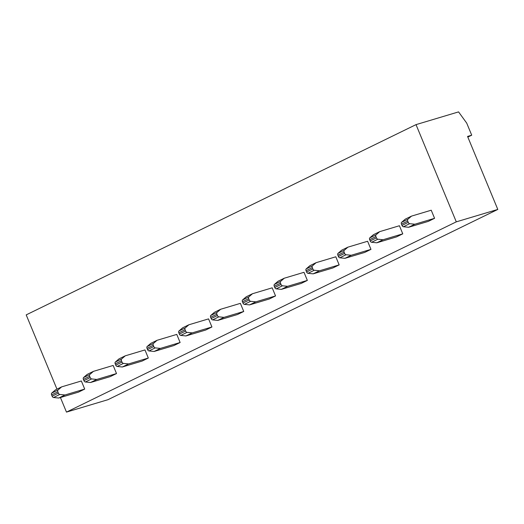<?xml version="1.0" encoding="UTF-8"?>
<svg xmlns="http://www.w3.org/2000/svg" width="524" height="524" viewBox="0 0 524 524"><rect width="100%" height="100%" fill="white"/><g stroke="black" fill="none" stroke-linecap="round" stroke-linejoin="round"><path stroke-width="0.79" d="M125.249 355.829L121.594 358.999A1.762 1.074 64 0 0 121.476 360.8L115.215 363.853A1.762 1.074 -116 0 1 115.332 362.058L118.987 358.888L125.249 355.829L144.965 349.934L148.318 358.036L142.063 361.088L122.341 366.99L117.16 366.459A1.762 1.074 -116 0 1 115.739 365.13L122 362.071A1.762 1.074 64 0 0 123.422 363.407L128.603 363.931L148.318 358.036M188.863 324.782L185.208 327.952A1.762 1.074 64 0 0 185.09 329.747L178.828 332.806A1.762 1.074 -116 0 1 178.946 331.011L182.601 327.841L188.863 324.782L208.578 318.887L211.932 326.983L205.677 330.041L185.954 335.943L180.773 335.412A1.762 1.074 -116 0 1 179.352 334.076L185.614 331.024A1.762 1.074 64 0 0 187.035 332.36L192.216 332.884L211.932 326.983M252.476 293.735L248.821 296.905A1.762 1.074 64 0 0 248.703 298.7L242.442 301.759A1.762 1.074 -116 0 1 242.56 299.964L246.214 296.794L252.476 293.735L272.192 287.833L275.545 295.936L269.29 298.994L249.568 304.896L244.387 304.365A1.762 1.074 -116 0 1 242.966 303.029L249.228 299.977A1.762 1.074 64 0 0 250.649 301.313L255.83 301.837L275.545 295.936M316.09 262.688L312.435 265.858A1.762 1.074 64 0 0 312.317 267.653L306.055 270.712A1.762 1.074 -116 0 1 306.173 268.917L309.828 265.74L316.09 262.688L335.805 256.786L339.159 264.889L332.904 267.947L313.182 273.842L308.001 273.318A1.762 1.074 -116 0 1 306.579 271.982L312.841 268.93A1.762 1.074 64 0 0 314.262 270.26L319.444 270.79L339.159 264.889M379.704 231.641L376.049 234.811A1.762 1.074 64 0 0 375.931 236.606L369.669 239.665A1.762 1.074 -116 0 1 369.787 237.87L373.442 234.693L379.704 231.641L399.419 225.739L402.773 233.842L396.511 236.9L376.795 242.795L371.614 242.271A1.762 1.074 -116 0 1 370.193 240.935L376.455 237.876A1.762 1.074 64 0 0 377.87 239.213L383.057 239.743L402.773 233.842M58.387 393.118A1.762 1.074 64 0 0 59.808 394.454L64.989 394.978L58.727 398.037L78.449 392.135L84.711 389.083L81.351 380.981L61.636 386.876L57.981 390.053A1.762 1.074 64 0 0 57.863 391.847L51.601 394.899L52.125 396.177L58.387 393.118L57.863 391.847M497.8 209.43L107.977 399.688L66.469 412.106L456.293 221.849L497.8 209.43L467.565 136.43L471.718 135.185L466.714 123.114L458.566 111.894L416.023 124.627L456.293 221.849M56.965 389.155L26.2 314.885L416.023 124.627M66.469 412.106L60.43 397.526M408.262 222.353A1.762 1.074 64 0 0 409.676 223.689L414.864 224.22L408.602 227.272L428.318 221.377L434.579 218.318L431.226 210.216L411.51 216.117L407.855 219.287A1.762 1.074 64 0 0 407.738 221.082L401.476 224.141L402 225.412L408.262 222.353L407.738 221.082M347.897 247.164L344.242 250.334A1.762 1.074 64 0 0 344.124 252.129L337.862 255.188A1.762 1.074 -116 0 1 337.98 253.393L341.635 250.217L347.897 247.164L367.612 241.263L370.966 249.365L364.704 252.424L344.989 258.319L339.807 257.795A1.762 1.074 -116 0 1 338.386 256.459L344.648 253.406A1.762 1.074 64 0 0 346.063 254.736L351.25 255.267L370.966 249.365M284.283 278.211L280.628 281.381A1.762 1.074 64 0 0 280.51 283.176L274.248 286.235A1.762 1.074 -116 0 1 274.366 284.44L278.021 281.27L284.283 278.211L303.999 272.31L307.352 280.412L301.097 283.471L281.375 289.366L276.194 288.842A1.762 1.074 -116 0 1 274.773 287.506L281.034 284.453A1.762 1.074 64 0 0 282.456 285.783L287.637 286.314L307.352 280.412M220.669 309.258L217.015 312.428A1.762 1.074 64 0 0 216.897 314.223L210.635 317.282A1.762 1.074 -116 0 1 210.753 315.487L214.408 312.317L220.669 309.258L240.385 303.357L243.739 311.459L237.483 314.518L217.761 320.419L212.58 319.889A1.762 1.074 -116 0 1 211.159 318.553L217.421 315.5A1.762 1.074 64 0 0 218.842 316.837L224.023 317.361L243.739 311.459M157.056 340.305L153.401 343.475A1.762 1.074 64 0 0 153.283 345.27L147.021 348.329A1.762 1.074 -116 0 1 147.139 346.534L150.794 343.364L157.056 340.305L176.771 334.41L180.125 342.513L173.87 345.565L154.148 351.466L148.967 350.936A1.762 1.074 -116 0 1 147.545 349.6L153.807 346.547A1.762 1.074 64 0 0 155.228 347.884L160.41 348.408L180.125 342.513M93.442 371.352L89.787 374.529A1.762 1.074 64 0 0 89.67 376.324L83.408 379.376A1.762 1.074 -116 0 1 83.526 377.581L87.18 374.411L93.442 371.352L113.158 365.457L116.511 373.56L110.256 376.612L90.534 382.513L85.353 381.983A1.762 1.074 -116 0 1 83.932 380.653L90.194 377.594A1.762 1.074 64 0 0 91.615 378.931L96.796 379.455L116.511 373.56M467.834 137.085L471.718 135.185M64.989 394.978L84.711 389.083M51.601 394.899A1.762 1.074 -116 0 1 51.719 393.105L55.374 389.935L61.636 386.876M58.727 398.037L53.546 397.506A1.762 1.074 -116 0 1 52.125 396.177M414.864 224.22L434.579 218.318M401.476 224.141A1.762 1.074 -116 0 1 401.594 222.34L405.249 219.17L411.51 216.117M408.602 227.272L403.421 226.748A1.762 1.074 -116 0 1 402 225.412M369.669 239.665L370.193 240.935M383.057 239.743L376.795 242.795M375.931 236.606L376.455 237.876M337.862 255.188L338.386 256.459M351.25 255.267L344.989 258.319M344.124 252.129L344.648 253.406M306.055 270.712L306.579 271.982M319.444 270.79L313.182 273.842M312.317 267.653L312.841 268.93M274.248 286.235L274.773 287.506M287.637 286.314L281.375 289.366M280.51 283.176L281.034 284.453M242.442 301.759L242.966 303.029M255.83 301.837L249.568 304.896M248.703 298.7L249.228 299.977M210.635 317.282L211.159 318.553M224.023 317.361L217.761 320.419M216.897 314.223L217.421 315.5M178.828 332.806L179.352 334.076M192.216 332.884L185.954 335.943M185.09 329.747L185.614 331.024M147.021 348.329L147.545 349.6M160.41 348.408L154.148 351.466M153.283 345.27L153.807 346.547M115.215 363.853L115.739 365.13M128.603 363.931L122.341 366.99M121.476 360.8L122 362.071M83.408 379.376L83.932 380.653M96.796 379.455L90.534 382.513M89.67 376.324L90.194 377.594M401.594 222.34L407.855 219.287M409.676 223.689L403.421 226.748M59.808 394.454L53.546 397.506M51.719 393.105L57.981 390.053M377.87 239.213L371.614 242.271M369.787 237.87L376.049 234.811M346.063 254.736L339.807 257.795M314.262 270.26L308.001 273.318M282.456 285.783L276.194 288.842M250.649 301.313L244.387 304.365M218.842 316.837L212.58 319.889M187.035 332.36L180.773 335.412M155.228 347.884L148.967 350.936M123.422 363.407L117.16 366.459M91.615 378.931L85.353 381.983M337.98 253.393L344.242 250.334M306.173 268.917L312.435 265.858M274.366 284.44L280.628 281.381M242.56 299.964L248.821 296.905M210.753 315.487L217.015 312.428M178.946 331.011L185.208 327.952M147.139 346.534L153.401 343.475M115.332 362.058L121.594 358.999M83.526 377.581L89.787 374.529"/></g></svg>
